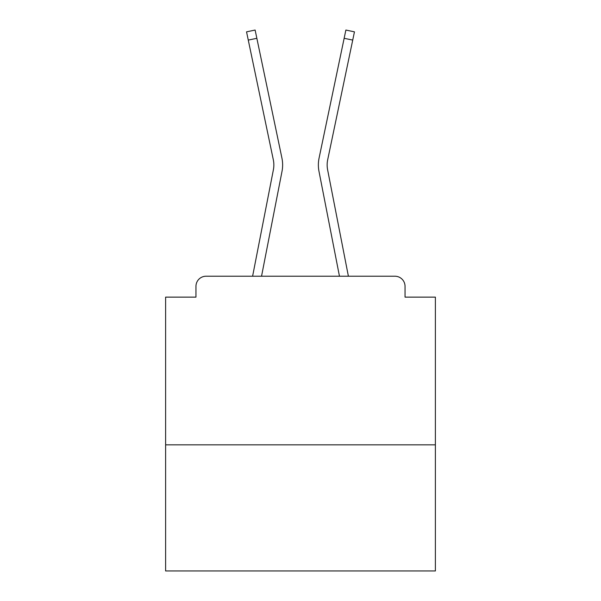 <?xml version="1.0" encoding="UTF-8"?>
<svg xmlns="http://www.w3.org/2000/svg" width="601" height="601" viewBox="0 0 601 601"><rect width="100%" height="100%" fill="white"/><g stroke="black" fill="none" stroke-linecap="round" stroke-linejoin="round"><path stroke-width="0.9" d="M435.387 444.83L435.387 297.127L405.036 297.127L405.036 286.339A10.119 10.119 0 0 0 394.925 276.22L206.075 276.22A10.119 10.119 0 0 0 195.964 286.339L195.964 297.127L165.613 297.127L165.613 570.95L435.387 570.95L435.387 444.83L165.613 444.83M195.964 286.339L195.964 297.127M394.925 276.22L353.103 276.22M247.897 276.22L206.075 276.22M405.036 297.127L405.036 286.339M252.608 276.22L273.395 169.722A24.957 24.957 0 0 0 273.327 159.828L246.545 31.845L255.125 30.05L281.914 158.033A33.724 33.724 0 0 1 282.004 171.398L261.54 276.22M348.392 276.22L327.605 169.722A24.957 24.957 0 0 1 327.673 159.828L352.727 40.094L344.148 38.299L319.086 158.033A33.724 33.724 0 0 0 318.996 171.398L339.46 276.22M256.852 38.299L281.914 158.033L256.852 38.299L281.914 158.033L256.852 38.299L281.914 158.033L256.852 38.299L281.914 158.033L256.852 38.299L281.914 158.033L256.852 38.299L281.914 158.033L256.852 38.299L281.914 158.033L256.852 38.299L281.914 158.033L256.852 38.299L281.914 158.033L256.852 38.299L281.914 158.033L256.852 38.299L281.914 158.033L256.852 38.299L281.914 158.033L256.852 38.299L281.914 158.033L256.852 38.299L281.914 158.033L256.852 38.299L281.914 158.033L256.852 38.299L281.914 158.033L256.852 38.299L281.914 158.033L256.852 38.299L281.914 158.033L256.852 38.299L281.914 158.033L256.852 38.299L281.914 158.033L256.852 38.299L281.914 158.033L256.852 38.299L281.914 158.033L256.852 38.299L281.914 158.033L256.852 38.299L281.914 158.033L256.852 38.299L248.273 40.094M273.395 169.722A24.957 24.957 0 0 0 273.327 159.828A24.957 24.957 0 0 1 273.395 169.722A24.957 24.957 0 0 0 273.327 159.828A24.957 24.957 0 0 1 273.395 169.722A24.957 24.957 0 0 0 273.327 159.828A24.957 24.957 0 0 1 273.395 169.722A24.957 24.957 0 0 0 273.327 159.828A24.957 24.957 0 0 1 273.395 169.722A24.957 24.957 0 0 0 273.327 159.828A24.957 24.957 0 0 1 273.395 169.722A24.957 24.957 0 0 0 273.327 159.828A24.957 24.957 0 0 1 273.395 169.722A24.957 24.957 0 0 0 273.327 159.828A24.957 24.957 0 0 1 273.395 169.722A24.957 24.957 0 0 0 273.327 159.828A24.957 24.957 0 0 1 273.395 169.722A24.957 24.957 0 0 0 273.327 159.828A24.957 24.957 0 0 1 273.395 169.722A24.957 24.957 0 0 0 273.327 159.828A24.957 24.957 0 0 1 273.395 169.722A24.957 24.957 0 0 0 273.327 159.828A24.957 24.957 0 0 1 273.395 169.722A24.957 24.957 0 0 0 273.327 159.828A24.957 24.957 0 0 1 273.395 169.722A24.957 24.957 0 0 0 273.327 159.828A24.957 24.957 0 0 1 273.395 169.722A24.957 24.957 0 0 0 273.327 159.828A24.957 24.957 0 0 1 273.395 169.722A24.957 24.957 0 0 0 273.327 159.828A24.957 24.957 0 0 1 273.395 169.722A24.957 24.957 0 0 0 273.327 159.828A24.957 24.957 0 0 1 273.395 169.722A24.957 24.957 0 0 0 273.327 159.828A24.957 24.957 0 0 1 273.395 169.722A24.957 24.957 0 0 0 273.327 159.828A24.957 24.957 0 0 1 273.395 169.722A24.957 24.957 0 0 0 273.327 159.828A24.957 24.957 0 0 1 273.395 169.722A24.957 24.957 0 0 0 273.327 159.828A24.957 24.957 0 0 1 273.395 169.722A24.957 24.957 0 0 0 273.327 159.828A24.957 24.957 0 0 1 273.395 169.722A24.957 24.957 0 0 0 273.327 159.828A24.957 24.957 0 0 1 273.395 169.722A24.957 24.957 0 0 0 273.327 159.828A24.957 24.957 0 0 1 273.395 169.722A24.957 24.957 0 0 0 273.327 159.828M344.148 38.299L319.086 158.033L345.875 30.05L354.455 31.845L352.727 40.094M327.605 169.722A24.957 24.957 0 0 1 327.673 159.828A24.957 24.957 0 0 0 327.605 169.722"/></g></svg>
